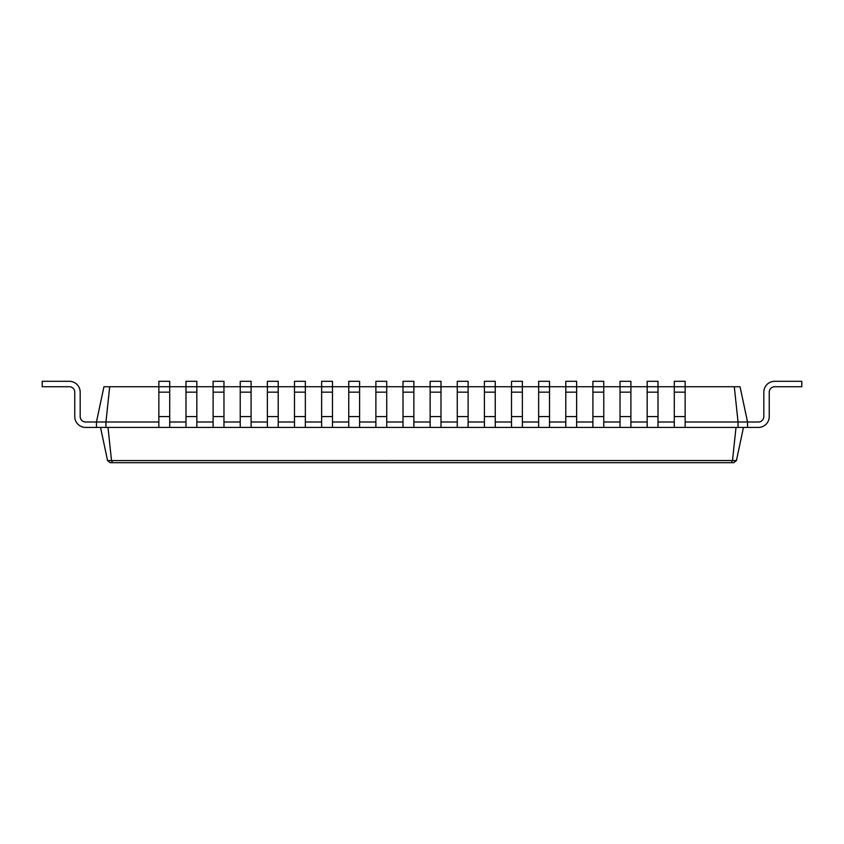<?xml version="1.0" encoding="UTF-8"?>
<svg xmlns="http://www.w3.org/2000/svg" width="844" height="844" viewBox="0 0 844 844"><rect width="100%" height="100%" fill="white"/><g stroke="black" fill="none" stroke-linecap="round" stroke-linejoin="round"><path stroke-width="1.27" d="M109.699 386.731L105.954 422L96.459 422L103.949 386.731L169.707 386.731L169.707 381.309L158.851 381.309L158.851 427.423L747.541 427.423L747.541 422L758.397 422A5.423 5.423 0 0 0 763.82 416.577L763.82 392.154A10.856 10.856 0 0 1 774.676 381.309L801.8 381.309L801.8 386.731L774.676 386.731A5.423 5.423 0 0 0 769.243 392.154L769.243 416.577A10.856 10.856 0 0 1 758.397 427.423L747.541 427.423M185.986 427.423L185.986 386.731L196.831 386.731L196.831 381.309L185.986 381.309L185.986 386.731L169.707 386.731L169.707 427.423M185.986 392.154L196.831 392.154L196.831 386.731L213.11 386.731L213.11 427.423M213.11 392.154L223.966 392.154L223.966 386.731L213.11 386.731L213.11 381.309L223.966 381.309L223.966 386.731L240.234 386.731L240.234 427.423M240.234 392.154L251.09 392.154L251.09 386.731L240.234 386.731L240.234 381.309L251.09 381.309L251.09 386.731L267.369 386.731L267.369 427.423M267.369 392.154L278.214 392.154L278.214 386.731L267.369 386.731L267.369 381.309L278.214 381.309L278.214 386.731L294.493 386.731L294.493 427.423M294.493 392.154L305.349 392.154L305.349 386.731L294.493 386.731L294.493 381.309L305.349 381.309L305.349 386.731L321.627 386.731L321.627 427.423M321.627 392.154L332.473 392.154L332.473 386.731L321.627 386.731L321.627 381.309L332.473 381.309L332.473 386.731L348.751 386.731L348.751 427.423M348.751 392.154L359.607 392.154L359.607 386.731L348.751 386.731L348.751 381.309L359.607 381.309L359.607 386.731L375.886 386.731L375.886 427.423M375.886 392.154L386.731 392.154L386.731 386.731L375.886 386.731L375.886 381.309L386.731 381.309L386.731 386.731L403.01 386.731L403.01 427.423M403.01 392.154L413.866 392.154L413.866 386.731L403.01 386.731L403.01 381.309L413.866 381.309L413.866 386.731L430.134 386.731L430.134 427.423M430.134 392.154L440.99 392.154L440.99 386.731L430.134 386.731L430.134 381.309L440.99 381.309L440.99 386.731L457.269 386.731L457.269 427.423M457.269 392.154L468.114 392.154L468.114 386.731L457.269 386.731L457.269 381.309L468.114 381.309L468.114 386.731L484.393 386.731L484.393 427.423M484.393 392.154L495.249 392.154L495.249 386.731L484.393 386.731L484.393 381.309L495.249 381.309L495.249 386.731L511.527 386.731L511.527 427.423M511.527 392.154L522.373 392.154L522.373 386.731L511.527 386.731L511.527 381.309L522.373 381.309L522.373 386.731L538.651 386.731L538.651 427.423M538.651 392.154L549.507 392.154L549.507 386.731L538.651 386.731L538.651 381.309L549.507 381.309L549.507 386.731L565.786 386.731L565.786 427.423M565.786 392.154L576.631 392.154L576.631 386.731L565.786 386.731L565.786 381.309L576.631 381.309L576.631 386.731L592.91 386.731L592.91 427.423M592.91 392.154L603.766 392.154L603.766 386.731L592.91 386.731L592.91 381.309L603.766 381.309L603.766 386.731L620.034 386.731L620.034 427.423M620.034 392.154L630.89 392.154L630.89 386.731L620.034 386.731L620.034 381.309L630.89 381.309L630.89 386.731L647.169 386.731L647.169 427.423M647.169 392.154L658.014 392.154L658.014 386.731L647.169 386.731L647.169 381.309L658.014 381.309L658.014 386.731L674.293 386.731L674.293 427.423M674.293 392.154L685.149 392.154L685.149 386.731L674.293 386.731L674.293 381.309L685.149 381.309L685.149 386.731L734.301 386.731L738.046 422L747.541 422L740.051 386.731L734.301 386.731M685.149 422L738.046 422L738.046 427.423M658.014 422L674.293 422M630.89 422L647.169 422M603.766 422L620.034 422M576.631 422L592.91 422M549.507 422L565.786 422M522.373 422L538.651 422M495.249 422L511.527 422M468.114 422L484.393 422M440.99 422L457.269 422M413.866 422L430.134 422M386.731 422L403.01 422M359.607 422L375.886 422M332.473 422L348.751 422M305.349 422L321.627 422M278.214 422L294.493 422M251.09 422L267.369 422M223.966 422L240.234 422M196.831 422L213.11 422M169.707 422L185.986 422M85.603 422A5.423 5.423 0 0 1 80.18 416.577A5.423 5.423 0 0 0 85.603 422A5.423 5.423 0 0 1 80.18 416.577A5.423 5.423 0 0 0 85.603 422A5.423 5.423 0 0 1 80.18 416.577A5.423 5.423 0 0 0 85.603 422A5.423 5.423 0 0 1 80.18 416.577A5.423 5.423 0 0 0 85.603 422A5.423 5.423 0 0 1 80.18 416.577A5.423 5.423 0 0 0 85.603 422A5.423 5.423 0 0 1 80.18 416.577A5.423 5.423 0 0 0 85.603 422A5.423 5.423 0 0 1 80.18 416.577A5.423 5.423 0 0 0 85.603 422A5.423 5.423 0 0 1 80.18 416.577A5.423 5.423 0 0 0 85.603 422A5.423 5.423 0 0 1 80.18 416.577A5.423 5.423 0 0 0 85.603 422A5.423 5.423 0 0 1 80.18 416.577A5.423 5.423 0 0 0 85.603 422L96.459 422L96.459 427.423L105.954 427.423L105.954 422L158.851 422M105.954 427.423L158.851 427.423M736.01 427.423L732.486 460.581L736.432 460.581L733.784 462.691L159.569 462.691M100.531 427.423L107.568 460.581L732.486 460.539L731.389 462.691L112.611 462.691L111.513 460.581L107.99 427.423M685.149 392.154L685.149 427.423M658.014 392.154L658.014 427.423M196.831 392.154L196.831 427.423M630.89 392.154L630.89 427.423M223.966 392.154L223.966 427.423M603.766 392.154L603.766 427.423M251.09 392.154L251.09 427.423M576.631 392.154L576.631 427.423M278.214 392.154L278.214 427.423M549.507 392.154L549.507 427.423M305.349 392.154L305.349 427.423M522.373 392.154L522.373 427.423M332.473 392.154L332.473 427.423M495.249 392.154L495.249 427.423M359.607 392.154L359.607 427.423M468.114 392.154L468.114 427.423M386.731 392.154L386.731 427.423M440.99 392.154L440.99 427.423M413.866 392.154L413.866 427.423M743.469 427.423L736.432 460.539M80.18 392.154L80.18 416.577L80.18 392.154A10.856 10.856 0 0 0 69.324 381.309L42.2 381.309L42.2 386.731L69.324 386.731A5.423 5.423 0 0 1 74.757 392.154L74.757 416.577A10.856 10.856 0 0 0 85.603 427.423L96.459 427.423M107.578 460.581L110.216 462.691L132.434 462.691M758.397 422A5.423 5.423 0 0 0 763.82 416.577A5.423 5.423 0 0 1 758.397 422A5.423 5.423 0 0 0 763.82 416.577A5.423 5.423 0 0 1 758.397 422A5.423 5.423 0 0 0 763.82 416.577A5.423 5.423 0 0 1 758.397 422A5.423 5.423 0 0 0 763.82 416.577A5.423 5.423 0 0 1 758.397 422A5.423 5.423 0 0 0 763.82 416.577A5.423 5.423 0 0 1 758.397 422A5.423 5.423 0 0 0 763.82 416.577A5.423 5.423 0 0 1 758.397 422A5.423 5.423 0 0 0 763.82 416.577A5.423 5.423 0 0 1 758.397 422A5.423 5.423 0 0 0 763.82 416.577A5.423 5.423 0 0 1 758.397 422A5.423 5.423 0 0 0 763.82 416.577A5.423 5.423 0 0 1 758.397 422A5.423 5.423 0 0 0 763.82 416.577L763.82 392.154M774.676 386.731A5.423 5.423 0 0 0 769.243 392.154A5.423 5.423 0 0 1 774.676 386.731A5.423 5.423 0 0 0 769.243 392.154A5.423 5.423 0 0 1 774.676 386.731A5.423 5.423 0 0 0 769.243 392.154A5.423 5.423 0 0 1 774.676 386.731A5.423 5.423 0 0 0 769.243 392.154A5.423 5.423 0 0 1 774.676 386.731A5.423 5.423 0 0 0 769.243 392.154A5.423 5.423 0 0 1 774.676 386.731A5.423 5.423 0 0 0 769.243 392.154A5.423 5.423 0 0 1 774.676 386.731A5.423 5.423 0 0 0 769.243 392.154A5.423 5.423 0 0 1 774.676 386.731A5.423 5.423 0 0 0 769.243 392.154A5.423 5.423 0 0 1 774.676 386.731A5.423 5.423 0 0 0 769.243 392.154A5.423 5.423 0 0 1 774.676 386.731A5.423 5.423 0 0 0 769.243 392.154L769.243 416.577M69.324 386.731A5.423 5.423 0 0 1 74.757 392.154A5.423 5.423 0 0 0 69.324 386.731A5.423 5.423 0 0 1 74.757 392.154A5.423 5.423 0 0 0 69.324 386.731A5.423 5.423 0 0 1 74.757 392.154A5.423 5.423 0 0 0 69.324 386.731A5.423 5.423 0 0 1 74.757 392.154A5.423 5.423 0 0 0 69.324 386.731A5.423 5.423 0 0 1 74.757 392.154A5.423 5.423 0 0 0 69.324 386.731A5.423 5.423 0 0 1 74.757 392.154A5.423 5.423 0 0 0 69.324 386.731A5.423 5.423 0 0 1 74.757 392.154A5.423 5.423 0 0 0 69.324 386.731A5.423 5.423 0 0 1 74.757 392.154A5.423 5.423 0 0 0 69.324 386.731A5.423 5.423 0 0 1 74.757 392.154A5.423 5.423 0 0 0 69.324 386.731A5.423 5.423 0 0 1 74.757 392.154L74.757 416.577M158.851 416.577L169.707 416.577M158.851 392.154L169.707 392.154M185.986 416.577L196.831 416.577M674.293 416.577L685.149 416.577M647.169 416.577L658.014 416.577M213.11 416.577L223.966 416.577M620.034 416.577L630.89 416.577M240.234 416.577L251.09 416.577M592.91 416.577L603.766 416.577M267.369 416.577L278.214 416.577M565.786 416.577L576.631 416.577M294.493 416.577L305.349 416.577M538.651 416.577L549.507 416.577M321.627 416.577L332.473 416.577M511.527 416.577L522.373 416.577M348.751 416.577L359.607 416.577M484.393 416.577L495.249 416.577M375.886 416.577L386.731 416.577M457.269 416.577L468.114 416.577M403.01 416.577L413.866 416.577M430.134 416.577L440.99 416.577"/></g></svg>
